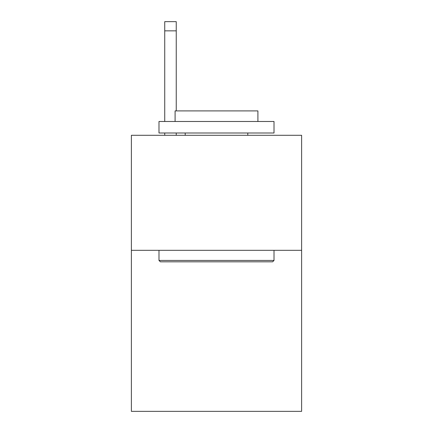 <?xml version="1.0" encoding="UTF-8"?>
<svg xmlns="http://www.w3.org/2000/svg" width="433" height="433" viewBox="0 0 433 433"><rect width="100%" height="100%" fill="white"/><g stroke="black" fill="none" stroke-linecap="round" stroke-linejoin="round"><path stroke-width="0.65" d="M301.617 250.317L301.617 411.35L131.383 411.35L131.383 135.291L301.617 135.291L301.617 250.317L131.383 250.317M160.367 261.819L158.987 260.439L274.013 260.439L272.633 261.819L160.367 261.819M274.013 121.489L274.013 132.991L158.987 132.991L158.987 121.489L274.013 121.489M175.089 121.489L175.089 110.908L257.911 110.908L257.911 121.489M274.013 250.317L274.013 260.439M158.987 250.317L158.987 260.439M247.784 132.991L247.784 135.291M185.216 132.991L185.216 135.291M176.242 135.291L176.242 132.991M176.242 110.908L176.242 30.851L164.74 30.851L164.74 21.65L176.242 21.65L176.242 30.851M164.74 135.291L164.74 132.991M164.74 121.489L164.74 30.851M176.242 21.65L164.74 21.65"/></g></svg>
